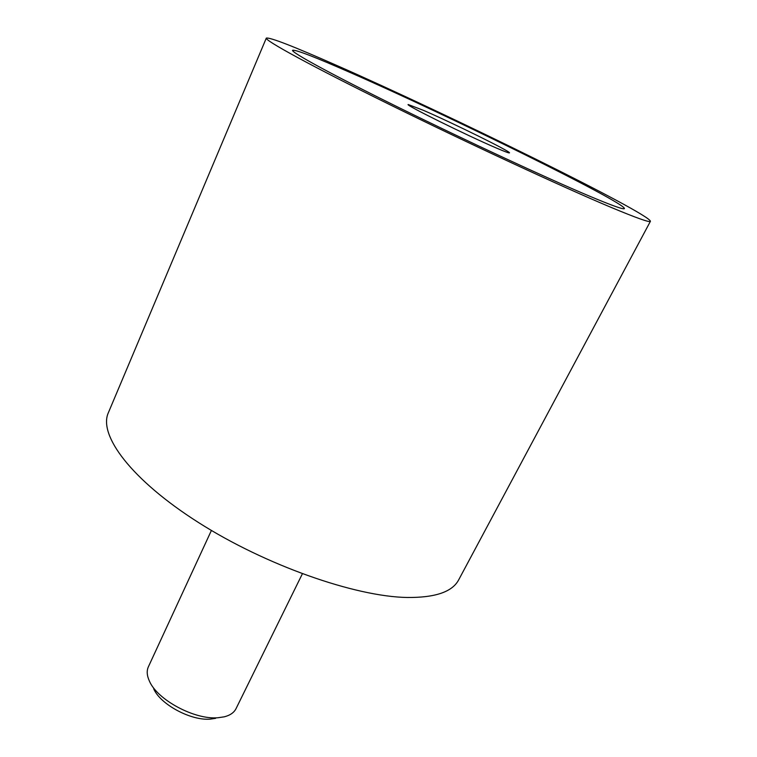 <?xml version="1.0" encoding="UTF-8"?>
<svg xmlns="http://www.w3.org/2000/svg" width="757" height="757" viewBox="0 0 757 757"><rect width="100%" height="100%" fill="white"/><g stroke="black" fill="none" stroke-linecap="round" stroke-linejoin="round"><path stroke-width="1.14" d="M650.424 221.309L458.685 579.843C452.383 591.879 435.171 597.756 407.048 597.481C354.986 596.582 265.65 565.271 198.514 522.538C131.198 479.815 98.145 435.038 108.355 412.745L266.313 38.096C264.411 40.263 310.985 65.831 389.808 104.655C468.46 143.423 563.662 187.509 611.202 207.427C636.798 218.12 649.875 222.747 650.424 221.309C649.894 213.606 447.671 114.137 336.269 65.244C293.281 46.253 269.965 37.207 266.313 38.096M351.22 72.965C447.718 115.215 625.254 202.611 624.421 208.582C623.872 209.831 611.987 205.582 588.795 195.836C546.819 178.15 465.489 140.424 398.504 107.409C331.367 74.318 291 52.214 292.571 50.293C295.419 49.442 314.969 57.002 351.22 72.965C314.969 57.002 295.419 49.442 292.571 50.293C291 52.214 331.367 74.318 398.504 107.409C465.489 140.424 546.819 178.15 588.795 195.836C611.987 205.582 623.872 209.831 624.421 208.582C625.254 202.611 447.718 115.215 351.22 72.965M211.411 530.439L148.372 666.822C146.546 670.853 146.896 675.604 149.403 681.082C157.257 699.837 194.776 719.964 218.016 717.74L224.309 716.813C230.147 715.318 234.055 712.592 236.042 708.637L302.365 573.815M215.603 718.336L210.37 719.112C191.086 720.948 160.285 704.417 153.699 688.804M496.185 147.937C466.937 135.494 403.784 104.258 408.25 104.542L423.665 110.437C452.818 123.041 510.559 151.495 509.47 152.829C509.385 153.33 504.957 151.703 496.185 147.937"/></g></svg>
